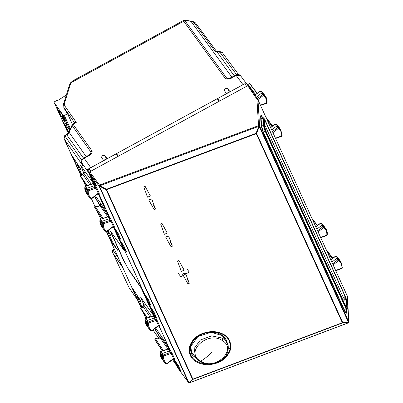 <?xml version="1.0" encoding="UTF-8"?>
<svg xmlns="http://www.w3.org/2000/svg" width="403" height="403" viewBox="0 0 403 403"><rect width="100%" height="100%" fill="white"/><g stroke="black" fill="none" stroke-linecap="round" stroke-linejoin="round"><path stroke-width="0.6" d="M122.643 267.31L113.026 253.381L122.124 266.171M231.876 77.19L191.032 21.389A5.113 4.035 144.5 0 0 191.546 21.465A2.03 0.912 -85.1 0 0 191.148 21.203C191.455 20.795 192.891 21.349 195.465 22.86L216.683 51.594M191.148 21.203L190.664 21.132A2.03 1.002 -78.4 0 1 191.032 21.389L186.896 20.543A2.03 1.002 -78.4 0 0 186.529 20.286L186.529 20.286A2.03 1.002 -78.4 0 0 186.508 20.281M72.767 80.832L71.195 82.62L70.454 82.917M186.896 20.543C185.526 20.276 184.957 20.442 185.189 21.032L183.738 21.283L183.511 20.477M114.064 248.465L112.407 250.671L112.533 252.359L113.026 253.381M229.141 92.282L226.244 93.3M106.342 159.205L103.445 160.228M173.426 358.977L176.207 364.977M216.391 51.312L214.91 51.105L216.396 51.312L215.806 51.68L214.925 51.126M191.546 21.465L195.596 23.092M215.806 51.68L217.086 51.957L217.786 51.408L216.346 51.302L216.658 51.564M90.237 167.986L103.702 160.606L101.591 157.482C101.848 155.669 102.972 155.059 104.951 155.649L107.253 158.671L116.477 153.639L117.404 155.679M217.272 98.71L116.477 153.639L118.401 156.183L219.041 101.334L217.272 98.71L226.501 93.677L224.39 90.554C224.647 88.746 225.766 88.136 227.75 88.725L230.048 91.743L243.543 84.428M236.344 88.312L87.199 169.598L93.249 182.891L88.378 172.076M81.89 174.967L77.099 164.454L80.726 169.537L80.404 168.429L72.359 156.173L81.079 175.325M123.595 249.427L113.218 226.743M106.714 231.634L111.198 241.478L111.989 241.08M140.99 287.626L153.457 315.121M142.022 307.227L137.307 296.684L140.929 301.766L140.612 300.658L132.562 288.402L141.282 307.554M154.707 328.757L160.016 337.714M143.962 305.217L140.753 297.454L153.659 315.564M124.154 261.164L128.597 269.683L140.949 287.651M123.953 261.275L111.51 233.941L110.649 231.337L123.555 249.452M94.504 196.528L99.813 205.485M83.753 172.988L80.545 165.225L93.456 183.335M117.656 250.268L111.198 241.478M107.546 231.045L110.825 235.649L108.1 230.622M110.966 235.574L110.83 235.251M117.52 249.946L112.125 241.377L107.455 231.115M141.07 301.691L140.934 301.368M80.862 169.462L80.726 169.139M83.451 158.107L66.732 134.814L64.319 136.224A2.03 1.274 -151.8 0 0 64.299 136.254M185.189 21.032L226.753 78.222L227.458 78.55M88.524 155.78L88.227 155.477L83.839 157.87L84.136 158.172L88.524 155.78C91.108 154.485 92.297 152.918 92.091 151.08L73.069 124.25L72.162 125.575L72.414 124.421L75.265 122.608M88.227 155.477C90.096 154.233 90.992 153.467 90.917 153.175L91.033 152.193L92.091 151.08M73.502 124.2L73.532 123.877L76.258 122.391L75.311 122.583M72.333 124.603L73.532 123.877M228.279 78.54L226.753 78.222A2.03 1.612 144 0 0 225.302 78.479L183.738 21.283L71.195 82.62L70.334 84.444L64.425 103.354L64.702 105.798A1.421 1.128 145.1 0 0 63.926 107.5L63.533 103.979M231.413 77.441L231.418 77.436C228.924 78.474 227.589 78.842 227.418 78.545L227.453 78.55M231.665 78.207L231.715 77.744L236.103 75.351L243.004 84.685M63.664 107.037L65.09 110.049L63.926 107.5L74.671 122.93M64.823 109.576L65.165 110.185A1.421 1.113 145.4 0 1 65.09 110.049L66.989 112.8A1.421 1.113 145.4 0 0 67.064 112.936A1.421 1.113 145.4 0 0 67.135 113.026M65.266 110.306A1.421 1.113 145.4 0 1 65.165 110.185L67.9 114.457L72.429 124.401L67.946 114.538A1.421 0.861 155.5 0 1 67.9 114.457A1.421 0.861 155.5 0 1 67.87 114.376M228.607 92.569L228.42 92.161M77.719 164.092L77.099 164.454M137.922 296.326L137.307 296.684M81.794 160.208L65.412 136.688L65.568 135.443L65.13 135.217L66.435 134.506L68.989 131.841A2.03 0.735 24.4 0 0 69.104 132.315L72.162 125.575L91.033 152.193L90.161 154.112M113.011 253.356L122.844 267.748M113.228 253.819L129.015 287.561L137.403 299.726M348.807 322.057L259.567 125.968A0.811 0.494 155.5 0 1 259.295 126.461A0.811 0.272 -130.3 0 0 258.535 125.61L256.943 99.45A0.811 0.625 176.5 0 1 257.975 99.813L347.441 296.381L257.975 99.813L259.567 125.968L258.459 125.676L258.706 126.361L259.225 126.522L256.62 133.474A0.811 0.494 155.5 0 1 256.263 133.685L106.594 189.637L192.881 379.142L342.338 322.727L348.182 322.874L189.516 382.759L188.866 382.598L99.44 186.201L99.818 185.758L106.437 189.259L256.106 133.307L256.62 133.474L342.696 322.516A0.811 0.494 155.5 0 1 342.338 322.727L256.263 133.685L256.106 133.307L258.706 126.361L99.818 185.758L99.606 185.063A0.811 0.393 90.9 0 0 99.576 186.206L106.201 189.707L192.483 379.213L189.002 382.598A0.811 0.398 -89.6 0 0 189.284 382.85L189.148 382.85A0.811 0.398 -89.6 0 1 188.866 382.598A0.811 0.494 -24.5 0 1 188.448 382.427L188.503 382.518A0.811 0.811 0 0 0 189.148 382.85A0.811 0.398 -89.6 0 0 189.219 382.84M189.561 382.628L193.002 379.374L192.483 379.213A0.811 0.494 155.5 0 0 192.881 379.142L193.002 379.374L342.459 322.964L342.696 322.516L348.419 322.425A0.811 0.272 49.9 0 1 348.449 322.783L348.519 322.717A0.811 0.272 49.9 0 1 348.474 322.743M106.594 189.637A0.811 0.494 155.5 0 1 106.201 189.707L106.437 189.259L106.594 189.637M348.182 322.874L348.494 322.365A0.811 0.272 49.9 0 1 348.519 322.717A0.811 0.811 0 0 0 348.812 322.057L347.441 296.381M189.425 382.628L188.448 382.427L99.027 186.035A0.811 0.494 -24.5 0 0 99.44 186.201A0.811 0.393 90.9 0 1 99.47 185.058L258.459 125.676A0.811 0.272 -130.3 0 1 259.225 126.522L348.494 322.365A0.811 0.494 155.5 0 0 348.766 321.876L347.129 295.419M98.1 193.536L98.256 193.223A0.811 0.494 155.5 0 1 99.249 193.239L96.937 188.151L94.745 184.705L89.31 172.771A0.811 0.635 -36.2 0 1 89.753 171.794L247.689 85.718L256.726 98.811L257.839 99.249M89.31 172.771L99.027 186.035L99.47 185.058L89.753 171.794M107.928 216.91L100.564 219.398L101.919 221.338L101.284 222.068L102.347 223.524L102.982 222.794L101.919 221.338L109.208 218.804L109.797 217.766L98.73 193.455M158.308 325.765L158.46 325.453A0.811 0.494 155.5 0 1 159.457 325.468L157.14 320.38L156.147 320.365L148.526 323.115L147.055 320.612L154.374 317.972L154.954 316.934L113.782 226.516M173.366 358.816L173.512 358.514A0.811 0.494 155.5 0 1 174.509 358.529L172.197 353.441L170.006 349.995L158.938 325.689M188.448 382.427L178.887 369.496L173.99 358.746M124.21 248.792L126.683 252.122L123.671 245.508L121.117 242.007L124.21 248.792L124.975 248.374M148.561 302.27L145.468 295.485L148.022 298.986L151.034 305.6L148.561 302.27L149.327 301.852M94.106 182.675L96.579 186.005L93.567 179.395L91.018 175.889L94.106 182.675L94.871 182.257M118.457 236.158L115.364 229.372L117.918 232.874L120.93 239.483L118.457 236.158L119.223 235.74M154.314 314.904L156.787 318.234L153.775 311.625L151.221 308.119L154.314 314.904L155.079 314.486M178.66 368.387L175.572 361.602L178.126 365.103L181.133 371.717L178.66 368.387L179.431 367.969M257.603 98.866L248.666 85.92A0.811 0.64 145.4 0 0 247.689 85.718M108.347 214.577L95.466 195.782M98.287 193.596L99.647 195.46L98.256 193.616L99.163 193.556M113.162 226.587L113.308 226.285A0.811 0.494 155.5 0 1 114.306 226.3L110.86 219.222A0.811 0.63 -36.1 0 1 110.266 220.26L107.848 216.859A0.811 0.65 145 0 0 108.437 215.817L100.372 204.623L99.934 205.601L107.893 216.985M111.989 221.212L110.991 221.197L110.266 220.26L102.982 222.794L103.385 223.846L110.991 221.197L113.308 226.285L106.714 231.282L106.916 231.524L113.308 226.677L114.251 226.672M157.14 320.38L156.016 318.395A0.811 0.63 -36.1 0 1 155.432 319.428L153.014 316.028L153.593 314.99L153.362 314.798L152.933 315.902L145.554 318.561A0.811 0.811 0 0 0 145.025 319.236A0.811 0.408 6.3 0 0 145.07 319.403L145.554 318.561M146.349 325.02L147.71 327.04A12.181 9.617 -35.5 0 0 147.961 327.392L151.231 330.787A0.811 0.474 -58.4 0 1 151.155 330.717A12.13 9.581 -35.5 0 1 149.019 328.788A12.13 9.581 -35.5 0 1 147.488 322.798A0.811 0.408 -173.6 0 0 148.526 323.115A11.319 8.937 144.5 0 0 151.946 330.5L158.46 325.453L156.147 320.365L155.432 319.428L148.113 322.068L147.488 322.798L145.07 319.403A12.11 9.566 -35.5 0 0 146.349 325.02L145.025 319.236M159.457 325.468L159.407 325.846M158.495 325.825L159.85 327.689L158.465 325.846L159.366 325.785M168.555 346.807L155.674 328.012M171.068 351.451A0.811 0.63 -36.1 0 1 170.474 352.489L169.416 351.033L170.006 349.995L160.58 336.853L160.137 337.83L157.996 338.817L160.218 337.608L158.329 334.838A0.811 0.635 -34.5 0 0 158.424 334.984M172.197 353.441L171.199 353.426L170.474 352.489L163.19 355.023L162.555 355.753L161.492 354.297L162.127 353.567L169.416 351.033L168.137 349.139M174.474 358.937L174.509 358.529M95.808 186.166A0.811 0.63 -36.1 0 1 95.224 187.199L92.806 183.798L93.385 182.761L93.153 182.569L92.73 183.672L85.35 186.332A0.811 0.811 0 0 0 84.816 187.007A0.811 0.408 6.3 0 0 84.862 187.173L85.35 186.332M93.385 182.761L94.745 184.705L94.166 185.743L86.847 188.382L85.491 186.438L92.881 183.854M96.937 188.151L95.939 188.136L95.224 187.199L87.909 189.838L86.847 188.382L86.222 189.113L84.862 187.173A12.11 9.566 -35.5 0 0 86.141 192.79L84.816 187.007M99.249 193.239L99.198 193.616M153.09 316.083L145.695 318.667L147.055 320.612L146.43 321.342A12.181 9.617 -35.5 0 0 147.71 327.04M87.285 190.569L86.222 189.113A12.181 9.617 -35.5 0 0 87.501 194.81A12.181 9.617 -35.5 0 0 87.753 195.163L88.811 196.558A12.13 9.581 -35.5 0 1 87.285 190.569L87.909 189.838L88.322 190.886A11.319 8.937 144.5 0 0 91.743 198.271L98.256 193.223L95.939 188.136L88.322 190.886A0.811 0.408 -173.6 0 1 87.285 190.569M260.64 105.405L266.544 103.354L266.564 102.992A11.319 8.937 144.5 0 0 263.235 95.556L262.555 94.655L263.466 94.549L262.454 93.068L261.542 93.174L256.384 97.083M272.539 131.534L277.521 127.67L276.508 126.189L271.773 129.857M320.848 237.634L326.747 235.584L326.773 235.221A11.319 8.937 144.5 0 0 323.443 227.786L321.75 225.403L316.939 229.05M332.742 263.764L337.724 259.9L338.641 259.784L337.623 258.303L336.712 258.419L331.981 262.086M108.372 216.073L107.772 216.733L100.418 219.287L99.929 220.124A12.11 9.566 144.5 0 0 101.193 225.846L99.879 219.957A0.811 0.403 7 0 0 99.929 220.124L101.284 222.068A12.181 9.617 144.5 0 0 102.553 227.871A12.181 9.617 144.5 0 0 102.805 228.219L103.863 229.619A12.13 9.581 144.5 0 0 105.913 231.493A0.811 0.474 -57.7 0 0 105.989 231.564A0.811 0.474 -57.7 0 0 106.714 231.282A11.319 8.937 144.5 0 1 103.385 223.846A0.811 0.403 7 0 1 102.347 223.524A12.13 9.581 144.5 0 0 103.863 229.619L105.989 231.564A0.811 0.811 0 0 0 106.916 231.524M168.64 348.046L168.056 349.094L160.767 351.628L160.132 352.358A12.11 9.566 144.5 0 0 161.401 358.076L160.087 352.187A0.811 0.403 7 0 0 160.132 352.358L161.492 354.297A12.181 9.617 144.5 0 0 162.762 360.101A12.181 9.617 144.5 0 0 163.014 360.453L164.071 361.849A12.13 9.581 144.5 0 0 166.122 363.723A0.811 0.474 -57.7 0 0 166.197 363.793A0.811 0.474 -57.7 0 0 166.923 363.511L173.512 358.514L171.199 353.426L163.593 356.076A11.319 8.937 144.5 0 0 166.923 363.511L167.124 363.753L173.517 358.907L174.418 358.841M278.433 127.555L277.42 126.074A12.181 9.617 -35.5 0 1 279.591 128.023A12.181 9.617 -35.5 0 1 279.843 128.376L280.82 129.831A12.13 9.581 -35.5 0 0 278.433 127.555L277.521 127.67L278.211 128.562A0.811 0.474 -58.4 0 0 278.433 127.555M278.12 126.084L275.919 124.094A0.811 0.474 121.7 0 1 276 124.164L275.083 124.28L276.508 126.189L277.42 126.074L276 124.164A12.11 9.566 -35.5 0 1 278.12 126.084L279.591 128.023M317.7 230.723L322.763 226.884L323.674 226.778L321.236 223.393L320.325 223.494L315.927 226.829M321.161 223.322L323.271 225.257A12.11 9.566 144.5 0 0 321.236 223.393A0.811 0.474 -57.6 0 0 321.161 223.322A0.811 0.811 0 0 0 320.234 223.358L321.75 225.403L322.657 225.297A12.181 9.617 144.5 0 1 324.747 227.196A12.181 9.617 144.5 0 1 324.999 227.549L325.977 229.005A12.13 9.581 144.5 0 0 323.674 226.778A0.811 0.474 122.3 0 1 323.443 227.786L318.179 231.775M266.544 103.354A0.811 0.811 0 0 0 267.083 102.684A0.811 0.403 -173 0 0 267.033 102.518A12.13 9.581 144.5 0 0 265.768 96.775L264.791 95.32A12.181 9.617 144.5 0 0 264.539 94.967A12.181 9.617 144.5 0 0 262.454 93.068L261.028 91.164L260.116 91.264L255.028 95.123M330.969 259.859L335.291 256.51L336.203 256.399L337.623 258.303A12.181 9.617 -35.5 0 1 339.8 260.257A12.181 9.617 -35.5 0 1 340.051 260.605L341.029 262.061A12.13 9.581 -35.5 0 0 338.641 259.784A0.811 0.474 -58.4 0 1 338.414 260.796L333.226 264.816M219.474 101.098L217.721 98.503L218.95 101.198M117.968 156.419L116.059 153.911L89.028 168.64L87.925 171.079L93.153 182.569M177.522 261.058L178.907 260.555L184.191 270.232L181.285 271.365L177.522 261.058M189.259 283.289L185.481 273.058L182.519 274.075L187.944 283.883L189.259 283.289L187.405 279.45M143.74 186.866L145.125 186.362L150.41 196.034L147.503 197.168L143.74 186.866M155.477 209.092L151.699 198.865L148.737 199.883L154.163 209.691L155.477 209.092L153.619 205.253M160.631 223.962L162.016 223.458L167.3 233.13L164.394 234.264L160.631 223.962M172.368 246.188L168.59 235.962L165.628 236.979L171.053 246.787L172.368 246.188L170.514 242.349M248.223 85.612L247.059 84.041L244.752 83.774L217.721 98.503M140.526 286.624L153.362 314.798M113.258 226.718L124.043 250.409L112.14 233.397C111.152 232.068 111.132 232.471 112.069 234.606L124.673 262.293L128.225 268.725L140.44 286.488M173.461 358.947L176.665 365.979L178.534 368.72M183.476 268.741L184.191 270.232M149.689 194.548L150.41 196.034M166.58 231.644L167.3 233.13M255.567 94.509L247.88 84.303A0.811 0.403 101.6 0 0 247.719 84.333L247.256 84.303M260.953 91.093L263.068 93.028A12.11 9.566 144.5 0 0 261.028 91.164A0.811 0.474 -57.6 0 0 260.953 91.093A0.811 0.811 0 0 0 260.031 91.128L254.938 94.992M89.819 184.72L82.766 174.237L83.829 173.129L91.274 184.196M150.027 316.949L142.974 306.466L144.032 305.358L151.483 316.426M98.221 202.754A0.811 0.635 -34.5 0 1 98.12 202.608L100.02 205.374L100.297 204.684L100.569 205.313L100.372 204.623M154.752 328.364L160.218 337.608L160.5 336.913L160.777 337.543L160.58 336.853M248.122 84.423L247.88 84.303A0.811 0.403 101.6 0 1 248.021 84.398L248.263 84.348M257.094 93.355L249.754 83.774A0.811 0.65 -37.5 0 1 250.152 84.081M87.219 185.657L80.63 175.95A0.811 0.675 66.3 0 1 81.003 175.355L82.338 174.771A0.811 0.675 66.3 0 0 82.005 175.34L80.63 175.95A0.811 0.65 145.8 0 0 80.615 176.479L80.832 176.957A0.811 0.635 146.3 0 0 80.872 177.028L86.746 185.828L80.791 176.867M86.917 185.768L80.615 176.479A0.811 0.494 155.5 0 1 80.59 176.438L80.807 176.917A0.811 0.811 0 0 0 80.872 177.033A0.811 0.635 146.3 0 0 80.922 177.093M82.373 174.756L82.59 174.358A0.811 0.292 24.4 0 0 82.63 174.539L83.174 173.985M100.458 205.495L97.788 206.588L100.009 205.379L94.544 196.13M102.291 218.638L94.745 207.515A0.811 0.65 -34.1 0 1 95.184 206.538A0.811 0.504 100.9 0 1 95.612 206.336A0.811 0.811 0 0 0 94.72 207.469A0.811 0.494 155.5 0 1 94.695 207.298M160.661 337.724L160.137 337.83L168.101 349.215M142.581 306.985L142.526 307.015A0.811 0.675 66.3 0 0 142.214 307.57L140.838 308.179A0.811 0.675 66.3 0 1 141.206 307.585L142.798 306.587A0.811 0.292 24.4 0 0 142.838 306.769L143.382 306.215M147.427 317.886L140.838 308.179A0.811 0.65 145.8 0 0 140.818 308.708L140.768 308.497M147.125 317.997L141.04 309.187A0.811 0.635 146.3 0 0 141.126 309.323M162.495 350.867L154.948 339.744A0.811 0.65 -34.1 0 1 155.392 338.767A0.811 0.504 100.9 0 1 155.82 338.565A0.811 0.811 0 0 0 154.928 339.699A0.811 0.494 155.5 0 1 154.898 339.528M81.003 175.355A0.811 0.811 0 0 0 80.59 176.438L80.59 176.438A0.811 0.494 155.5 0 1 80.565 176.267M103.183 218.33L95.184 206.538L97.904 206.709M102.105 218.703L94.745 207.515A0.811 0.494 155.5 0 1 94.72 207.469L94.937 207.948A0.811 0.811 0 0 0 95.002 208.064L102.095 218.708M163.386 350.56L155.392 338.767L158.112 338.938M146.959 318.058L140.995 309.096M154.948 339.744A0.811 0.494 155.5 0 1 154.923 339.699L155.145 340.177A0.811 0.811 0 0 0 155.205 340.293L162.303 350.937L154.948 339.744M195.793 357.768L194.08 348.61L200.402 339.976L211.696 335.855L222.658 338.182L226.436 341.684L228.123 345.351C229.106 353.879 224.773 359.773 215.121 363.038C209.545 364.483 204.452 363.934 199.848 361.38L195.793 357.773L192.589 353.416A18.271 14.427 -35.5 0 1 191.123 352.393M230.642 349.139C231.594 338.651 225.751 332.767 213.106 331.488C200.442 332.127 192.478 337.457 189.209 347.467C188.493 357.773 194.407 363.546 206.946 364.791C219.287 364.221 227.186 359.008 230.642 349.139L230.123 348.998C231.065 338.772 225.358 333.039 213.011 331.795C200.669 332.445 192.926 337.618 189.788 347.315L189.209 347.467M228.476 348.187L230.123 348.998C226.713 358.605 219 363.652 206.986 364.146C194.825 362.886 189.093 357.28 189.788 347.315L190.695 346.555L197.893 336.52L211.041 332.274L223.353 335.916L228.199 345.678M197.002 359.179L192.569 355.214C190.74 352.549 190.145 349.618 190.795 346.414L190.8 346.384C191.45 341.996 196.276 335.659 205.414 333.09C214.28 331.175 221.035 332.969 225.675 338.48L227.836 344.414M192.569 355.214L192.236 354.716M342.439 299.021L344.807 299.228L343.603 298.049L345.064 296.346L346.167 300.19L344.807 299.228L345.134 304.94M345.064 296.346L265.451 121.494A2.03 1.229 155.5 0 1 264.721 122.764M346.167 300.19L346.54 306.738A2.03 1.572 176.7 0 0 345.567 305.887M265.451 121.494C264.892 120.255 264.59 120.054 264.529 120.89L264.64 121.313M346.54 306.738C346.484 307.575 346.177 307.373 345.623 306.134L345.668 306.235M345.623 306.134L266.01 131.287A2.03 1.229 -24.5 0 0 265.94 131.01A2.03 1.229 -24.5 0 0 265.94 131.005A2.03 1.229 -24.5 0 0 265.94 131L345.552 305.857M264.529 120.89L264.902 127.439L265.94 131.01M261.174 124.844L263.627 125.514A1.219 0.942 -3.3 0 1 264.242 126.038A3.274 0.594 73.6 0 0 265.441 130.481L346.248 307.963A3.274 0.594 73.6 0 0 347.21 308.265L346.832 301.59A3.274 0.594 73.6 0 0 345.633 297.152L264.821 119.671A1.219 0.741 155.5 0 0 264.781 119.505L263.597 117.903L261.602 116.754A5.823 1.063 73.6 0 0 261.386 116.714A5.823 1.063 73.6 0 0 261.104 118.084L261.487 124.759A5.823 1.063 73.6 0 0 263.617 132.652L263.391 132.723M263.597 117.903A4.131 0.751 73.6 0 0 263.245 118.845L263.627 125.514A4.131 0.751 73.6 0 0 265.139 131.121L345.945 308.602A4.131 0.751 73.6 0 0 347.079 309.847L346.016 311.887A5.823 1.063 73.6 0 1 345.86 312.043A5.823 1.063 73.6 0 1 344.424 310.134L263.617 132.652L265.139 131.121A1.219 0.741 -24.5 0 0 265.441 130.481M199.384 361.033L200.407 361.053C184.357 352.051 207.671 330.525 222.113 340.454L222.159 340.485C237.856 349.149 215.67 371.143 200.689 361.224A48.975 23.696 -57.4 0 0 211.968 352.287M200.407 361.053L199.686 361.214M192.589 353.416A17.253 13.626 -35.5 0 1 190.548 348.368M67.633 130.532L64.959 124.658L63.729 122.935L66.404 128.814L67.633 130.532M60.944 115.842L58.269 109.964L57.04 108.241L59.715 114.12L60.944 115.842M67.553 113.762L64.354 115.505A0.811 0.494 155.5 0 1 63.357 115.485L54.234 102.72A1.219 0.741 155.5 0 1 54.188 102.644A1.219 0.741 155.5 0 1 54.863 101.531L56.284 100.76A1.219 0.741 155.5 0 1 57.584 100.619L66.334 95.017M54.234 102.72L68.258 133.005M69.588 130.522A8.12 0.761 -118.6 0 0 66.032 125.529A8.12 0.761 -118.6 0 0 67.019 128.607A8.12 0.761 -118.6 0 0 68.807 132.204M66.122 122.023A8.12 0.761 -118.6 0 0 62.107 114.492A8.12 0.761 -118.6 0 0 59.342 110.84A8.12 0.761 -118.6 0 0 60.329 113.918A8.12 0.761 -118.6 0 0 64.344 121.449A8.12 0.761 -118.6 0 0 67.11 125.096A8.12 0.761 -118.6 0 0 66.122 122.023M66.47 125.817L66.888 125.978M63.306 116.553L62.611 116.583L62.656 117.419L64.404 120.537L65.074 120.971L65.412 120.532M59.78 111.122L60.198 111.283M66.404 128.814L66.762 128.617M59.715 114.12L60.072 113.923M282.1 135.468A0.811 0.408 -173.6 0 1 282.145 135.635A0.811 0.408 -173.6 0 1 281.626 135.952L275.546 138.143M342.303 267.703A0.811 0.408 -173.6 0 1 342.354 267.869A0.811 0.408 -173.6 0 1 341.835 268.181L335.754 270.373M187.279 269.3L189.284 272.111L180.766 276.75L177.899 272.735M98.166 193.687L104.422 207.419M172.565 359.627L175.97 364.564M114.195 248.757L113.439 250.883A1.421 1.128 145.1 0 0 112.669 252.59L112.533 252.354M113.439 250.883L118.422 258.036M214.91 51.105L193.793 22.346M234.259 75.89L217.086 51.957L219.046 51.987A2.03 1.008 -89.2 0 1 219.746 51.433A2.03 1.008 -89.2 0 1 219.776 51.433M225.302 78.479C227.111 79.446 229.247 79.2 231.715 77.744M64.702 105.798L76.258 122.391M80.847 175.446L64.309 139.126L82.353 165.034C83.119 166.081 83.144 165.774 82.419 164.122L81.925 163.044C81.32 161.14 82.061 159.517 84.136 158.172L90.746 167.663M70.334 84.444L69.452 85.053L70.465 82.897L72.731 80.852L183.501 20.482L186.529 20.286L190.664 21.132M106.523 159.104L104.951 155.649M229.322 92.181L227.75 88.725M82.308 163.88L81.859 162.928A2.03 1.229 155.5 0 0 81.925 163.044L88.539 172.534M145.941 318.42L143.261 312.532M141.05 307.675L106.452 231.685M100.755 219.172L97.188 211.343M94.977 206.482L91.421 198.679M85.738 186.191L83.058 180.302M158.822 338.369L153.064 330.032M148.5 323.418L147.735 322.314M65.432 135.705A2.03 1.274 -151.8 0 0 64.319 136.224L64.173 138.889L80.827 175.461M65.412 136.688A2.03 1.617 -34.9 0 0 64.309 139.126L64.173 138.889M219.046 51.987L220.068 52.4A2.03 1.612 -36.5 0 1 222.375 52.672L238.576 74.575M236.571 74.716L220.068 52.4M64.425 103.354L63.538 103.964L69.452 85.053M246.389 83.567L240.717 75.895L235.805 75.049L231.418 77.436M67.946 114.538L66.989 112.8M82.353 165.034A2.03 1.617 -34.9 0 1 82.313 163.92M82.711 164.797L82.419 164.122M86.151 156.611L69.104 132.315A4.549 3.592 144.5 0 1 66.732 134.814L66.435 134.506M189.465 382.764A0.811 0.398 -89.6 0 1 189.284 382.85A0.811 0.811 0 0 0 189.566 382.8L348.222 322.914A0.811 0.811 0 0 0 348.449 322.783M256.943 99.45L256.726 98.811M110.86 219.222L108.437 215.817M114.23 226.657L114.306 226.3M156.016 318.395L153.593 314.99M152.158 330.737L151.946 330.5A0.811 0.474 -58.4 0 1 151.231 330.787A0.811 0.811 0 0 0 152.158 330.737L158.455 325.856M167.124 363.753A0.811 0.811 0 0 1 166.197 363.793L164.071 361.849A12.13 9.581 144.5 0 1 162.555 355.753A0.811 0.403 7 0 0 163.593 356.076L160.626 351.522A0.811 0.811 0 0 0 160.087 352.187M91.949 198.508L91.743 198.271A0.811 0.474 -58.4 0 1 91.028 198.558A0.811 0.811 0 0 0 91.949 198.508L98.251 193.626M90.947 198.488A12.13 9.581 -35.5 0 1 88.811 196.558L91.028 198.558A0.811 0.474 -58.4 0 1 90.947 198.488M260.031 91.128L262.555 94.655L257.401 98.559M260.504 105.102L266.564 102.992A0.811 0.403 -173 0 0 267.083 102.684L265.768 96.775A12.13 9.581 144.5 0 0 263.466 94.549A0.811 0.474 122.3 0 1 263.235 95.556L257.97 99.546M273.017 132.587L278.211 128.562A11.319 8.937 144.5 0 1 281.626 135.952L281.616 136.31A0.811 0.811 0 0 0 282.145 135.635L280.82 129.831M326.747 235.584A0.811 0.811 0 0 0 327.286 234.914L325.977 229.005A12.13 9.581 144.5 0 1 327.241 234.748A0.811 0.403 -173 0 1 327.286 234.914A0.811 0.403 -173 0 1 326.773 235.221L320.707 237.332M335.89 270.68L341.82 268.539L341.835 268.181A11.319 8.937 144.5 0 0 338.414 260.796L335.2 256.373L330.898 259.708M244.752 83.774L246.621 86.302M90.821 171.215L89.028 168.64M89.713 173.653L87.925 171.079M176.665 365.979L178.484 368.614M82.59 174.353L83.713 173.008L85.617 172.136M112.094 233.065A0.811 0.65 145 0 0 112.14 233.397M142.798 306.587L143.916 305.242L145.826 304.366M81.99 166.953A0.811 0.65 145 0 0 82.036 167.285L85.396 172.086M94.569 196.18L98.12 202.608M81.965 168.494A0.811 0.494 -24.5 0 1 81.94 168.444L81.965 168.494C81.028 166.353 81.053 165.95 82.036 167.285M154.777 328.41L158.329 334.838M142.173 300.724A0.811 0.494 -24.5 0 1 142.143 300.678L144.163 305.106L142.173 300.724C141.236 298.583 141.257 298.18 142.244 299.515L145.604 304.315M142.199 299.182L142.244 299.515M338.324 258.313L336.127 256.323A0.811 0.474 121.7 0 1 336.203 256.399A12.11 9.566 -35.5 0 1 338.324 258.313L339.8 260.257M248.888 84.388L249.754 83.774A0.811 0.746 54.5 0 0 248.973 83.814L248.228 84.348M247.724 84.338L248.021 84.398M82.005 175.34L82.63 174.539M142.214 307.57L142.838 306.769M332.299 258.625L327.619 252.51M317.302 225.584L312.521 219.348M275.919 124.094A0.811 0.811 0 0 0 274.997 124.144L270.761 127.63M272.096 126.396L267.416 120.28M346.535 310.894L346.575 311.64A6.962 1.269 -106.4 0 1 344.535 311L263.587 133.222A6.962 1.269 -106.4 0 1 261.043 123.786L260.665 117.117A6.962 1.269 -106.4 0 1 262.469 117.253M260.711 116.532A6.146 1.118 -106.4 0 1 261.013 116.82M345.532 312.139A6.146 1.118 -106.4 0 1 345.431 312.547M260.686 117.48A0.811 0.63 176.7 0 0 260.665 117.117M261.043 123.786A0.811 0.63 -3.3 0 1 261.068 124.134M346.298 311.348A0.811 0.63 -3.3 0 1 346.575 311.64M198.462 360.453L191.888 354.68L190.76 346.157M190.755 346.192L190.684 346.59L190.755 346.192M341.93 297.903L343.603 298.049L264.857 125.101M264.821 119.671A3.274 0.594 73.6 0 0 263.859 119.369L264.242 126.038M264.902 127.439L266.01 131.287M345.492 296.845A1.219 0.741 155.5 0 1 345.593 296.986A1.219 0.741 155.5 0 1 345.633 297.152M260.761 118.185L263.245 118.845A1.219 0.942 -3.3 0 1 263.859 119.369M346.248 307.963A1.219 0.741 155.5 0 1 345.945 308.602L344.197 310.204M347.079 309.847L347.275 308.532A1.219 0.942 176.7 0 0 347.21 308.265M346.832 301.59A1.219 0.942 -3.3 0 1 346.897 301.862L345.593 296.986L264.781 119.505M222.658 338.182L222.113 340.454M222.708 338.213L222.159 340.485M64.354 115.505L70.389 128.758M63.357 115.485L69.895 129.847M64.404 120.537L62.656 117.419M65.12 120.93L62.672 116.568M172.529 359.652L176.192 364.952M158.802 338.379L153.049 330.047M82.973 180.176L85.713 186.201M91.395 198.679L94.957 206.497M97.108 211.222L100.73 219.182M106.427 231.69L141.03 307.69M143.181 312.406L145.921 318.43M222.375 52.672L219.746 51.433L217.786 51.408M64.53 135.831L65.14 135.212M81.859 162.928C80.182 161.361 84.212 156.832 83.844 157.87M72.172 124.829L72.414 124.426M68.989 131.841L72.162 124.844M240.717 75.895C239.473 74.424 237.835 74.142 235.805 75.049M129.232 287.938L137.448 299.817M129.015 287.561L113.102 253.598M178.942 369.591L188.503 382.518M248.621 85.844L257.658 98.937M275.687 138.451L281.616 136.31M341.82 268.539A0.811 0.811 0 0 0 342.354 267.869L341.029 262.061M111.334 231.992L112.044 234.561L124.648 262.247L128.265 268.801L140.576 286.714M85.527 172.272L85.507 171.98L83.713 173.008M81.94 168.444L81.23 165.875M142.143 300.678L141.438 298.104M145.73 304.502L145.715 304.21L143.916 305.242M320.234 223.358L315.856 226.677M247.583 84.242L247.18 84.202M168.575 348.303L167.98 348.963L160.626 351.522M326.39 249.805L332.828 258.217M336.127 256.323A0.811 0.811 0 0 0 335.2 256.373M257.21 93.264L250.092 83.98A0.811 0.811 0 0 0 248.973 83.814M263.068 93.028L264.539 94.967M86.141 192.79L87.501 194.81M101.193 225.846L102.553 227.871M100.418 219.287A0.811 0.811 0 0 0 99.879 219.957M141.206 307.585A0.811 0.811 0 0 0 140.798 308.668L141.015 309.146A0.811 0.811 0 0 0 141.075 309.257L146.949 318.058M161.401 358.076L162.762 360.101M317.418 225.499L312.254 218.764M274.997 124.144L270.69 127.479M95.612 206.336L97.788 206.588M155.82 338.565L157.996 338.817M323.271 225.257L324.747 227.196M266.182 117.575L272.619 125.983M345.25 312.723L345.623 312.753L263.562 133.111L261.089 123.968L260.761 116.255L260.464 116.482M347.275 308.532L346.897 301.862M264.64 121.338L265.013 127.887M261.386 116.714L260.696 116.91M345.86 312.043L345.215 312.234M226.436 341.684L221.746 334.918M54.188 102.644L67.568 132.028"/></g></svg>
